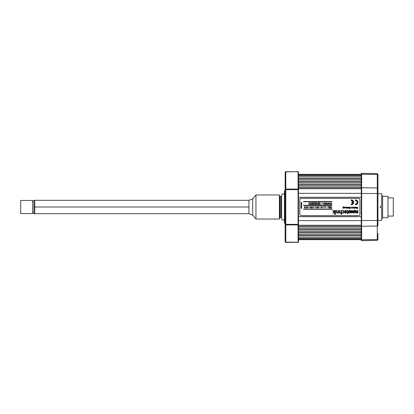 <?xml version="1.0" encoding="UTF-8"?>
<svg xmlns="http://www.w3.org/2000/svg" width="414" height="414" viewBox="0 0 414 414"><rect width="100%" height="100%" fill="white"/><g stroke="black" fill="none" stroke-linecap="round" stroke-linejoin="round"><path stroke-width="0.62" d="M361.246 238.919L298.478 238.919L361.246 238.919M298.478 238.707L361.246 238.707L298.478 238.707M361.246 238.474L298.478 238.474L361.246 238.474M361.246 237.238L298.478 237.238L361.246 237.238M298.478 235.768L361.246 235.768L298.478 235.768M361.246 235.54L298.478 235.54L361.246 235.54M361.246 234.303L298.478 234.303L361.246 234.303M298.478 232.834L361.246 232.834L298.478 232.834M361.246 232.601L298.478 232.601L361.246 232.601M361.246 231.364L298.478 231.364L361.246 231.364M298.478 229.894L361.246 229.894L298.478 229.894M361.246 229.661L298.478 229.661L361.246 229.661M361.246 228.424L298.478 228.424L361.246 228.424M298.478 226.955L361.246 226.955L298.478 226.955M361.246 226.722L298.478 226.722L361.246 226.722M377.941 233.708L377.941 239.722L377.283 240.389L361.655 240.663L361.246 240.265L361.246 225.475L298.478 225.485L361.246 225.485L361.246 220.491L377.283 220.491L377.283 239.535A0.668 0.58 0 0 0 377.941 238.956A0.668 0.58 180 0 1 377.283 239.535L361.655 239.768L361.655 240.663L361.65 239.768L377.283 239.535L377.283 226.039A0.668 0.58 -0 0 0 377.941 225.459A0.668 0.58 180 0 1 377.283 226.039L361.655 226.277L361.655 239.768L361.65 226.277L377.283 226.039L377.283 220.491L377.941 220.491L377.283 220.491L377.283 193.509L377.941 193.509L377.941 225.459L377.941 188.541L377.941 193.509L377.283 193.509L377.283 220.491L361.655 220.491L361.65 226.277L361.655 187.723L361.655 220.491L361.246 220.491L361.246 225.93A0.398 0.347 0 0 0 361.65 226.277A0.398 0.347 180 0 1 361.246 225.93L361.246 239.421A0.398 0.347 0 0 0 361.65 239.768A0.398 0.347 180 0 1 361.246 239.421L361.246 240.265L361.246 239.639L298.478 239.639M298.478 225.273L361.246 225.273L298.478 225.273M361.246 220.646L298.478 220.646L361.246 220.646M298.478 216.682L361.246 216.682L298.478 216.682M361.246 197.318L298.478 197.318L361.246 197.318M298.478 193.354L361.246 193.354L298.478 193.354M361.246 188.727L298.478 188.727L361.246 188.727M377.941 174.47L377.941 175.044A0.668 0.58 180 0 0 377.283 174.465L377.283 193.509L361.246 193.509L361.246 188.525L298.478 188.515L361.246 188.515L361.246 173.792M361.246 187.278L298.478 187.278L361.246 187.278M361.246 187.045L298.478 187.045L361.246 187.045M298.478 185.576L361.246 185.576L298.478 185.576M361.246 184.339L298.478 184.339L361.246 184.339M361.246 184.106L298.478 184.106L361.246 184.106M298.478 182.636L361.246 182.636L298.478 182.636M361.246 181.399L298.478 181.399L361.246 181.399M361.246 181.166L298.478 181.166L361.246 181.166M298.478 179.697L361.246 179.697L298.478 179.697M361.246 178.46L298.478 178.46L361.246 178.46M361.246 178.232L298.478 178.232L361.246 178.232M298.478 176.762L361.246 176.762L298.478 176.762M361.246 175.526L298.478 175.526L361.246 175.526M361.246 175.293L298.478 175.293L361.246 175.293M361.246 175.081L298.478 175.081L361.246 175.081L361.246 174.579L361.246 220.491L361.246 193.509L377.283 193.509L377.283 187.961A0.668 0.58 0 0 1 377.941 188.541L377.941 175.044L377.941 188.541A0.668 0.58 180 0 0 377.283 187.961L361.65 187.723L361.655 193.509L361.65 187.723L377.283 187.961L377.283 174.465A0.668 0.58 0 0 1 377.941 175.044L377.941 174.946M298.08 224.657L298.468 224.657M298.468 189.343L298.08 189.343M350.27 211.399L349.985 212.356L349.183 211.927L349.468 210.969L349.985 210.969L350.275 211.44M349.726 210.912L350.296 211.663L349.985 210.969M350.296 211.663L350.27 211.927M350.948 211.792L350.741 210.861L349.851 210.374L348.816 210.731L348.5 211.663L348.816 212.599L349.851 212.951L350.637 212.599L350.937 211.414M354.824 211.399L354.539 212.356L353.737 211.927L354.022 210.969L354.539 210.969L354.834 211.44M354.28 210.912L354.85 211.663L354.539 210.969M355.507 211.663L355.191 210.731L354.28 210.369L353.37 210.731L353.054 211.663L353.37 212.599L354.28 212.956L355.191 212.599L355.507 211.663M353.711 202.327L353.711 202.327A2.468 2.468 0 0 1 351.243 204.801A2.468 2.468 0 0 0 353.665 202.808L353.665 201.846A2.468 2.468 0 0 0 351.243 199.858A2.468 2.468 0 0 1 353.711 202.327L352.992 200.583L351.243 199.858L351.243 200.599L352.376 201.023L352.956 202.079L351.74 202.079L351.74 202.575L352.956 202.575A1.728 1.728 0 0 1 351.243 204.055A1.728 1.728 0 0 0 351.548 204.03L351.243 204.055L351.243 204.801L352.614 204.381L353.525 203.274L353.711 202.327M357.908 202.327L357.908 202.327A2.468 2.468 0 0 1 355.44 204.801A2.468 2.468 0 0 0 357.862 202.808L357.862 201.846A2.468 2.468 0 0 0 355.44 199.858A2.468 2.468 0 0 1 357.908 202.327L357.184 200.583L355.44 199.858L355.44 200.599L356.661 201.106L357.168 202.327L356.661 203.553L355.44 204.055L355.44 204.801L357.184 204.076L357.908 202.327M303.555 201.794L331.868 201.794L303.555 201.794L303.555 201.525L331.868 201.525L331.868 201.794M331.868 201.525L303.555 201.525M347.418 208.185L347.418 207.135L347.036 207.994L346.787 207.135L346.409 207.994L345.944 207.135L346.083 208.133L347.418 208.185M348.195 208.185L347.993 207.135L347.977 207.864L347.512 208.123L348.195 208.185M348.604 208.107L348.448 207.574L349.074 207.523L348.469 207.279L348.992 207.14L349.276 207.792L348.867 208.206M348.717 207.947L349.08 207.745L348.717 207.947M354.845 207.119L355.155 207.973L354.586 208.082L354.384 208.604L354.384 207.135L354.845 207.119M354.943 207.895L354.694 207.342L354.622 207.911L354.943 207.895M357.753 208.604L357.753 207.135L357.551 208.051L357.246 207.347L356.764 208.051L356.557 207.135L356.557 208.604L357.147 207.647L357.753 208.604M357.556 208.604L357.147 207.647M355.44 204.055L355.44 204.801L355.921 204.749M355.921 199.905L355.44 199.858L355.44 200.599M311.349 202.995L310.35 202.798L311.08 203.02L310.35 204.397L311.338 204.397L310.64 204.19L311.349 202.995M311.338 204.397L310.64 204.19M313.336 204.397L314.319 204.397L313.621 204.19L314.329 202.798L313.336 202.798L314.06 203.02L313.336 204.397L314.319 204.397M314.06 203.02L313.336 204.216M313.621 204.19L314.329 202.995M317.31 202.995L316.317 202.798L317.046 203.02L316.317 204.397L317.3 204.397L316.606 204.19L317.31 202.995L316.606 204.19M320.296 202.995L319.297 202.798L320.027 203.02L319.297 204.397L320.286 204.397L319.587 204.19L320.296 202.995M320.027 203.02L319.297 204.216M324.178 203.455L323.955 202.798L323.489 204.397L324.069 203.688L324.648 204.397L324.178 202.798L323.955 203.455M327.081 203.455L326.853 202.798L326.387 204.397L326.967 203.688L327.546 204.397L327.081 203.455M326.967 203.688L327.298 204.397M329.394 207.316L330.025 207.316L330.248 208.004L330.248 206.4L330.025 207.109L329.394 207.109L329.171 206.4L329.171 208.004L329.394 207.316L330.025 207.316L330.025 208.004M330.025 206.4L330.025 207.109L329.394 207.109M347.061 212.832L347.646 212.832L347.631 210.985L346.994 210.498L347.558 210.441L347.951 210.897L347.972 212.832L348.479 213.117L347.972 213.117L347.646 213.872L347.646 213.117L347.061 212.832M342.187 212.749L343.304 212.718L343.703 211.694L343.315 210.897L342.192 210.829L342.166 210.519L343.439 210.581L344.013 211.544L343.843 212.568L342.906 213.163L342.166 213.06L342.187 212.749M343.868 211.062L344.034 211.797L343.858 211.047M338.647 210.472L338.321 210.472L338.233 212.429L337.57 212.884L337.032 212.527L336.965 210.472L336.639 210.472L336.68 212.532L337.519 213.169L338.347 212.63L338.357 213.117L338.668 213.117L338.647 210.472L338.321 210.472M336.639 210.472L336.639 212.253M352.324 210.498L351.662 210.498L350.798 212.915L351.481 212.915L351.983 211.181L352.48 212.915L353.194 212.915L352.324 210.498L353.194 212.915M301.154 215.684L358.576 215.684L300.89 215.658L300.207 215.29L299.814 214.348L299.814 199.657A1.335 1.335 0 0 1 301.154 198.322A1.335 1.335 0 0 0 301.149 198.322L358.576 198.322L301.154 198.322L358.576 198.322L359.523 198.715L359.911 199.657L359.911 214.348L359.688 215.089L358.84 215.658L301.154 215.684M300.041 198.911A1.335 1.335 0 0 0 300.041 198.917L301.154 198.322M299.814 199.657L299.839 199.398A1.335 1.335 0 0 0 299.839 199.398L299.917 199.144A1.335 1.335 0 0 0 299.917 199.15M341.534 214.369L341.534 210.472L341.203 210.472L341.079 212.48L340.453 212.884L339.899 212.506L339.847 210.472L339.521 210.472L339.697 212.858L340.525 213.158L341.203 212.656L341.203 214.369L341.534 214.369M340.396 213.169L340.882 213.029M316.726 207.528L316.86 207.895L316.762 207.316L317.45 206.4L317.124 207.067L317.616 207.559L317.119 208.025L316.731 207.455M316.995 207.988L316.731 207.574M316.953 207.528L317.171 207.797L317.393 207.528L317.171 207.254L316.953 207.528M331.428 203.455L331.205 202.798L330.734 204.397L331.314 203.688L331.893 204.397L331.428 203.455L331.893 204.397M328.53 203.455L328.302 202.798L327.836 204.397L328.416 203.688L328.995 204.397L328.53 203.455M328.302 203.455L327.836 204.397M325.404 203.455L324.938 204.397L325.518 203.688L326.097 204.397L325.632 202.798L324.938 204.397M326.097 204.397L325.632 203.455M321.766 204.418L322.278 202.777M317.807 204.216L318.796 204.397L318.097 204.19L318.806 202.798L317.807 202.798L318.537 203.02L317.807 204.397L318.796 204.397M318.097 204.19L318.806 202.995M315.82 202.798L314.826 202.798L315.556 203.02L314.826 204.397L315.81 204.397L315.116 204.19L315.82 202.995L314.826 202.798M314.826 203.02L315.556 203.02M312.839 202.995L311.84 202.798L312.57 203.02L311.84 204.397L312.829 204.397L312.13 204.19L312.839 202.995M312.839 202.798L311.84 202.798M351.553 204.03A1.728 1.728 0 0 0 352.956 202.575L352.376 203.636L351.548 204.03M351.548 200.624A1.728 1.728 0 0 0 351.243 200.599A1.728 1.728 0 0 1 352.956 202.079L351.74 202.079M352.956 202.079A1.728 1.728 0 0 0 351.553 200.624M355.471 207.135L355.471 207.859L355.471 207.135L356.231 207.259L356.175 207.683L355.678 207.745L356.076 207.926M353.965 207.574L353.52 207.16L354.053 207.259L354.151 207.854L353.753 208.206L353.359 207.926L353.333 207.574L353.892 207.378M353.603 207.947L353.965 207.745L353.603 207.947M353.401 208.009L353.753 208.206M352.583 208.185L352.583 207.135L352.381 208.185M351.289 207.135L351.621 208.206L352.091 208.185L352.091 207.135L351.828 207.937L351.496 207.766M350.523 207.869L350.265 207.181L349.597 207.347L349.519 207.937L350.021 207.937L349.908 207.367L350.311 207.616L350.182 208.351L349.525 208.18L349.758 208.552L350.394 208.459L350.523 207.869M350.021 207.119L349.628 207.305M344.608 208.185L344.608 207.135L344.251 207.994L343.811 207.135L343.868 208.056L344.608 208.185M344.018 207.135L344.029 207.859M342.745 208.185L343.294 206.757L342.745 208.185L343.201 207.45L343.656 208.185L343.294 207.176L343.532 206.715L343.18 206.922M343.201 207.45L342.963 208.185M331.868 209.008L303.586 209.008L331.868 209.008L331.868 209.272L303.586 209.272L303.586 209.008M303.586 209.272L331.868 209.272M331.868 205.266L303.555 205.266L303.555 205.535L331.868 205.535L331.868 205.266L303.555 205.266M303.555 205.535L331.868 205.535M344.898 207.859L345.105 207.217M345.519 207.724L345.105 207.745M345.276 207.119L345.592 207.186M350.316 207.724L350.311 208.076M353.499 207.414L353.768 207.31M355.471 207.859L356.237 208.061M352.883 202.876L352.759 203.155M351.243 204.801L351.724 204.749M352.992 204.076L353.665 202.808M353.665 201.846L353.297 200.956M351.724 199.905L351.243 199.858M352.759 201.499L352.883 201.784M331.205 202.798L331.205 203.455M305.806 207.388L306.267 206.4L306.189 207.067M305.993 207.947L305.796 207.455M306.577 207.864L306.313 208.019M311.318 207.254L311.737 206.4L311.69 207.057M311.333 207.812L311.261 207.528M311.975 207.931L311.69 208.025M312.151 207.559L312.047 207.864M314.759 206.902L314.117 207.129L314.759 206.902M317.543 207.823L317.616 207.559M320.224 206.902L319.582 207.129L320.224 206.902M322.221 207.724L322.666 206.4L322.651 207.052M325.042 207.316L325.487 206.4L325.471 207.052M328.219 207.761L328.219 206.4M345.038 210.778L345.793 210.778L346.249 211.321L346.301 211.683L344.52 211.683L344.826 212.868L345.768 213.143L346.466 212.563L346.575 211.285L345.959 210.514L344.888 210.514L344.702 210.902L345.235 210.726M339.521 212.051L339.558 212.465M350.637 212.599L350.881 212.165M350.223 210.452L349.851 210.374M357.261 212.035L356.966 212.454L356.459 212.346L356.392 210.54L355.745 210.54L355.786 212.517L356.542 213.024L357.277 212.672L357.277 212.956L357.908 212.956L357.908 210.54L357.261 210.54L357.246 212.134M353.054 211.663L353.121 212.159M355.378 211.011L354.777 210.452M343.03 213.143L343.496 212.956M343.061 210.757L343.646 211.394M343.692 211.59L343.703 211.901M347.641 211.062L347.646 212.832M323.634 207.316L324.074 206.4L324.064 207.052M320.845 207.254L321.259 206.4L321.186 207.067M321.678 207.502L321.533 207.906M318.149 207.388L318.609 206.4L318.532 207.067M315.349 207.316L315.794 206.4L315.722 207.067M312.725 207.254L313.144 206.4L313.098 207.057M309.869 207.388L310.329 206.4L310.252 207.067M307.26 207.254L307.68 206.4L307.607 207.067M308.094 207.502L307.949 207.906M304.445 207.254L304.859 206.4L304.849 207.052M304.383 207.528L304.585 207.947L304.419 207.316M326.853 202.798L326.853 203.455M356.387 204.609L356.811 204.381M357.184 204.076L357.862 202.808M357.862 201.846L357.494 200.956M355.776 200.63L356.402 200.888M356.661 201.106L357.168 202.327L356.661 203.553M356.402 203.766L355.776 204.024M347.206 207.135L347.206 207.766M306.018 207.528L306.282 207.792L306.458 207.471L306.194 207.259L306.024 207.574M312.943 207.719L313.331 207.471L312.906 207.419M315.851 207.269L315.556 207.419M318.666 207.269L318.371 207.419M318.407 207.719L318.78 207.652M321.316 207.269L321.021 207.419M324.131 207.269L323.841 207.419M325.627 207.342L325.249 207.419M345.002 212.599L344.852 211.963L345.524 212.884L346.301 211.963L344.852 211.963M344.572 212.33L344.826 212.868M346.559 212.32L346.611 212.061M346.627 211.797L346.616 211.538M345.711 210.447L345.452 210.426M357.194 212.263L356.764 212.486M310.076 207.528L310.34 207.792L310.505 207.414L310.107 207.367L310.298 207.797L310.076 207.528M309.853 202.995L308.86 202.798L309.589 203.02L308.86 204.397L309.843 204.397L309.149 204.19L309.853 202.995M329.979 203.455L329.756 202.798L329.285 204.397L329.865 203.688L330.444 204.397L329.979 203.455M301.62 208.402L301.62 202.394L301.154 202.394L301.154 208.402L301.62 208.402M309.294 207.129L308.653 206.902L309.294 207.129M304.611 207.528L304.911 207.781L305.04 207.414L304.611 207.528M307.426 207.528L307.69 207.792L307.856 207.414L307.426 207.528M311.483 207.528L311.706 207.797L311.928 207.528L311.706 207.254L311.483 207.528M327.101 207.129L326.46 206.902L327.101 207.129M331.428 207.797L331.205 206.4L331.205 207.797L330.781 208.004L331.852 208.004L331.428 207.797M335.433 213.847L335.433 214.266L335.764 214.266L335.764 213.847L335.433 213.847M335.764 213.117L335.764 210.472L335.433 210.472L335.433 213.117L335.764 213.117M334.61 214.369L334.61 210.472L334.279 210.472L334.279 211.802L333.016 210.472L332.577 210.472L333.979 211.916L332.727 213.117L334.279 211.989L334.279 214.369L334.61 214.369M284.459 195.18A1.402 1.402 0 0 0 281.665 195.18L281.665 218.82A1.402 1.402 0 0 0 284.459 218.82A1.402 1.402 0 0 1 281.665 218.82L281.665 195.18A1.402 1.402 0 0 1 284.459 195.18M381.682 220.357L377.941 220.357L381.682 220.357L381.682 207.668L380.347 207.668L380.347 206.332L381.682 206.332L381.682 193.643L381.682 206.332L380.347 206.332L380.347 207.668L381.682 207.668L381.682 220.357M377.941 193.643L381.682 193.643L377.941 193.643M387.959 196.314L382.614 196.314L387.959 196.314L387.959 217.686L387.959 196.314M382.614 217.686L387.959 217.686L382.614 217.686M393.3 197.918L387.959 197.918L393.3 197.918L393.3 216.082L393.3 197.918M387.959 216.082L393.3 216.082L387.959 216.082M382.614 218.219L382.614 195.781L381.682 195.781L382.614 195.781L382.614 218.219L381.682 218.219L382.614 218.219M377.283 174.465L361.655 174.232L361.655 187.723A0.398 0.347 180 0 0 361.246 188.07A0.398 0.347 -0 0 1 361.65 187.723L361.65 174.232L377.283 174.465M298.478 174.361L361.246 174.361L361.65 173.337L361.655 174.232A0.398 0.347 180 0 0 361.246 174.579A0.398 0.347 0 0 1 361.65 174.232L361.65 173.337L377.283 173.611L377.941 174.278M361.246 173.735L361.246 174.579M285.324 171.893L298.08 171.634M284.93 190.502A0.668 0.668 0 0 0 285.127 190.031A0.668 0.668 0 0 1 284.93 190.502L284.459 190.973L284.93 190.502L284.93 223.498L284.459 223.027L284.459 190.973L284.459 223.027L284.93 223.498L284.93 190.502M285.127 223.969A0.668 0.668 0 0 0 284.93 223.498A0.668 0.668 0 0 1 285.127 223.969M285.179 241.916L285.127 224.347L285.127 241.698A0.668 0.58 -0 0 0 285.795 242.273L285.795 224.926A0.668 0.58 180 0 1 285.127 224.347L285.127 189.653L285.127 224.347L285.795 224.347L285.795 189.653L285.127 189.653L285.179 172.084L285.127 189.653A0.668 0.58 0 0 1 285.795 189.074L285.795 171.727A0.668 0.58 180 0 0 285.127 172.302L285.795 171.634M298.08 242.273L298.08 224.926L285.795 224.926L285.795 242.273L298.08 242.273A0.398 0.347 -0 0 0 298.478 241.926L298.478 224.579A0.398 0.347 180 0 1 298.08 224.926L298.08 242.273L285.324 242.107M298.478 241.926L298.478 189.653L298.08 189.653L298.08 224.347L298.478 224.347L298.478 172.074A0.398 0.347 180 0 0 298.08 171.727L298.08 189.074A0.398 0.347 0 0 1 298.478 189.421L298.478 172.074M285.795 189.074L298.08 189.074L298.08 171.727L285.795 171.727L285.795 224.926L298.08 224.926L298.08 224.347L285.795 224.347L298.08 224.347L298.08 189.653L285.795 189.653L298.08 189.653L298.08 189.074L285.795 189.074M255.95 219.022L252.669 215.114L255.95 219.022L279.383 219.022L255.95 219.022L255.95 194.978L279.383 194.978L255.95 194.978L255.95 219.022M252.669 198.886L255.95 194.978L252.669 198.886L248.933 200.324L252.669 198.886L252.669 215.114L248.933 213.676L252.669 215.114M279.383 219.022L279.383 194.978M279.962 218.018A1.066 1.066 0 0 1 280.889 217.485A1.066 1.066 0 0 0 279.962 218.018L279.962 195.982A1.066 1.066 0 0 0 280.889 196.515L280.889 217.485L281.665 217.485L280.889 217.485L280.889 196.515L281.665 196.515L280.889 196.515A1.066 1.066 0 0 1 279.962 195.982M34.724 207L34.724 213.676L34.724 207L248.933 207L33.922 207L33.922 213.676L33.922 200.324L33.922 207L34.724 207L34.724 213.676L248.933 213.676L248.933 200.324L34.724 200.324L34.724 207M279.962 207L279.383 207L279.962 207M20.7 200.454L32.587 200.454L20.7 200.454L20.7 213.546L32.587 213.546L20.7 213.546L20.7 200.454M32.587 200.992L33.922 200.992L32.587 200.992M33.922 213.008L32.587 213.008L33.922 213.008M32.587 213.546L32.587 200.454L32.587 213.546M285.127 241.698L285.795 242.366L298.08 242.366M279.383 213.676L279.962 213.676M279.383 200.324L279.962 200.324M33.922 213.676L34.724 213.676M33.922 200.324L34.724 200.324"/></g></svg>
